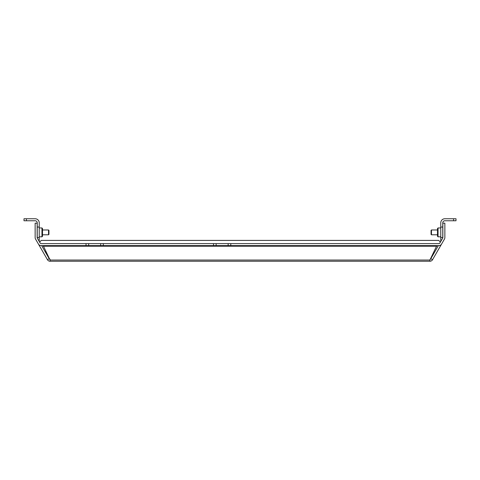 <?xml version="1.0" encoding="UTF-8"?>
<svg xmlns="http://www.w3.org/2000/svg" width="480" height="480" viewBox="0 0 480 480"><rect width="100%" height="100%" fill="white"/><g stroke="black" fill="none" stroke-linecap="round" stroke-linejoin="round"><path stroke-width="0.72" d="M39.234 227.952L41.958 227.952L41.958 236.814L39.234 236.814M41.958 227.952L42.504 228.498L42.504 236.268L41.958 236.814M440.766 236.814L438.042 236.814L438.042 227.952L440.766 227.952M438.042 236.814L437.496 236.268L437.496 228.498L438.042 227.952M48.534 229.98L48.936 230.376L48.936 234.39L48.534 234.786L48.534 229.98L42.504 229.98M431.466 234.786L431.064 234.39L431.064 230.376L431.466 229.98L431.466 234.786L437.496 234.786M230.784 243.606L438.948 243.606A1.002 1.002 0 0 0 439.818 243.108L442.716 238.08A1.002 1.002 0 0 0 442.848 237.582L442.848 223.164L444.858 223.164L444.858 237.582A3.006 3.006 0 0 1 444.45 239.082L441.552 244.11A3.006 3.006 0 0 1 438.948 245.61L228.162 245.61L228.162 243.606L230.784 243.606L230.784 245.61M86.034 243.606L41.052 243.606A1.002 1.002 0 0 1 40.182 243.108L37.284 238.08A1.002 1.002 0 0 1 37.152 237.582L37.152 223.164L35.142 223.164L35.142 237.582A3.006 3.006 0 0 0 35.55 239.082L38.448 244.11A3.006 3.006 0 0 0 41.052 245.61L86.034 245.61L86.034 243.606L228.162 243.606M103.302 243.606L103.302 245.61L213.516 245.61L213.516 243.606M447.18 218.754L444.774 218.754M456 218.754L456 220.758L453.594 220.758L453.594 218.754L456 218.754M35.226 218.754L32.82 218.754M26.406 218.754L26.406 220.758L24 220.758L24 218.754L35.142 218.754A4.092 4.092 0 0 1 39.234 222.84L39.234 237.516L37.23 237.516L37.23 227.052L39.234 227.052M440.766 227.052L442.77 227.052L442.77 237.516L440.766 237.516L440.766 222.84A4.092 4.092 0 0 1 444.858 218.754L453.594 218.754M442.77 227.052L442.77 222.84A2.082 2.082 0 0 1 444.858 220.758L453.594 220.758M26.406 220.758L35.142 220.758A2.082 2.082 0 0 1 37.23 222.84L37.23 227.052M103.302 245.61L100.68 245.61L100.68 243.606M88.656 243.606L88.656 245.61L100.68 245.61M88.656 245.61L86.034 245.61M216.138 243.606L216.138 245.61L228.162 245.61M216.138 245.61L213.516 245.61M442.77 237.972L442.77 237.516M440.634 241.692A1.002 1.002 0 0 0 440.766 241.194L440.766 237.516M43.182 245.61L50.082 260.052L429.918 260.052L436.818 245.61M152.226 245.61L152.226 246.222L398.376 246.222L398.376 245.61M342.252 246.222L342.252 245.61M208.35 246.222L208.35 245.61M39.366 241.692A1.002 1.002 0 0 1 39.234 241.194L39.234 237.516M37.23 237.516L37.23 237.972M438.366 245.61L430.812 258.696L432.552 259.704L441.582 244.05M50.082 260.052L50.082 261.246A3.006 3.006 0 0 1 47.478 259.746L49.188 258.696L41.634 245.61M47.448 259.704L38.418 244.05M429.918 260.052L429.918 261.246A3.006 3.006 0 0 0 432.522 259.746L432.552 259.704M430.122 259.224A1.002 1.002 0 0 0 430.788 258.744L430.812 258.696M49.188 258.696L50.082 259.242M429.918 261.246L50.082 261.246M440.364 242.154L438.762 240.402L41.238 240.402L39.636 242.154M431.7 257.16L431.19 257.16M48.3 257.16L48.81 257.16M45.804 251.316A1.806 1.806 0 0 0 46.836 253.32M43.182 246.222L152.226 246.222M398.376 246.222L436.818 246.222M48.534 234.786L42.504 234.786M431.466 229.98L437.496 229.98"/></g></svg>

